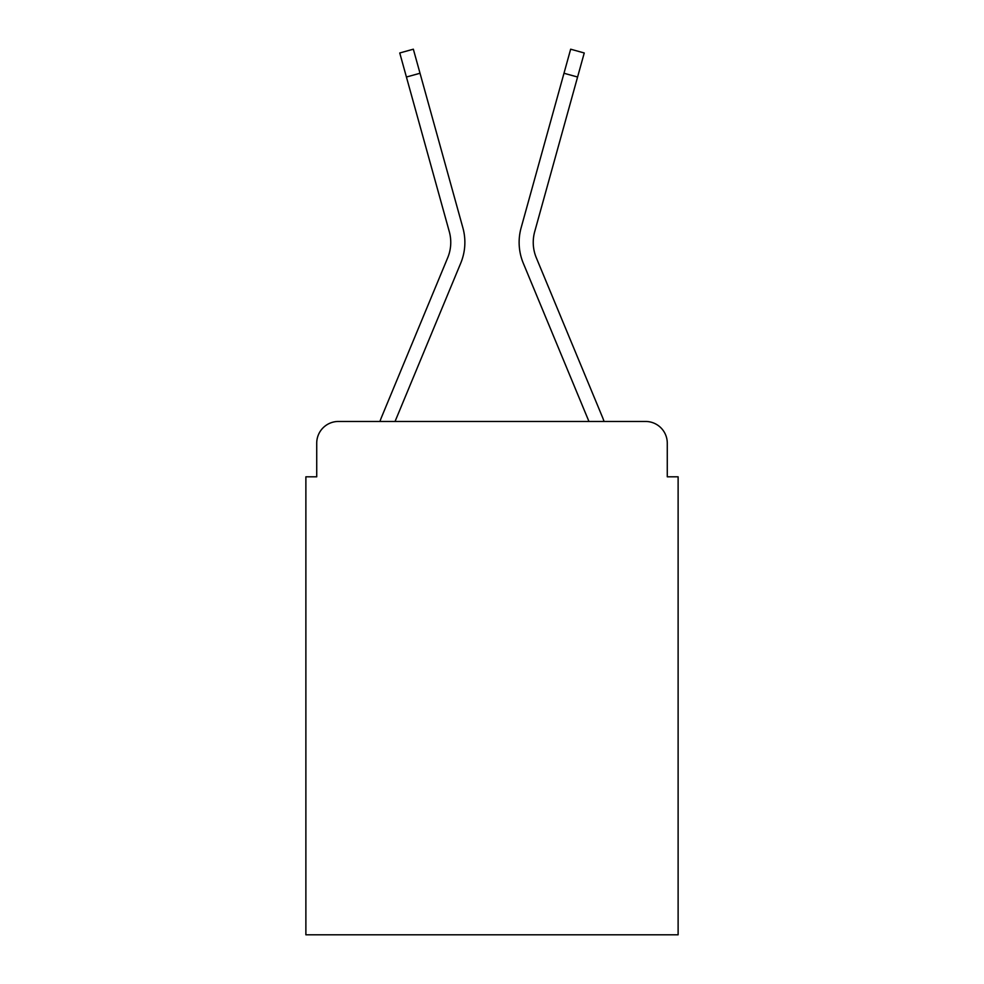 <?xml version="1.0" encoding="UTF-8"?>
<svg xmlns="http://www.w3.org/2000/svg" width="984" height="984" viewBox="0 0 984 984"><rect width="100%" height="100%" fill="white"/><g stroke="black" fill="none" stroke-linecap="round" stroke-linejoin="round"><path stroke-width="1.48" d="M316.725 443.157L316.725 476.809L316.725 443.157A21.709 21.709 0 0 1 338.434 421.459L379.947 421.459A68.376 68.376 0 0 1 381.632 416.958L447.695 257.771A40.159 40.159 0 0 0 449.294 231.646L399.75 52.976L413.341 49.2L420.02 73.259L406.417 77.023M667.275 476.809L667.275 443.157L667.275 476.809L678.124 476.809L678.124 934.8L305.876 934.8L305.876 476.809L316.725 476.809M667.275 443.157A21.709 21.709 0 0 0 645.566 421.459L338.434 421.459M395.051 421.459L460.721 263.183L395.051 421.459L460.721 263.183L395.051 421.459L460.721 263.183L395.051 421.459L460.721 263.183L395.051 421.459L460.721 263.183L395.051 421.459L460.721 263.183L395.051 421.459L460.721 263.183L395.051 421.459L460.721 263.183L395.051 421.459L460.721 263.183L395.051 421.459L588.949 421.459L523.279 263.183A54.268 54.268 0 0 1 521.102 227.882L570.659 49.2L584.25 52.976L577.583 77.023L563.98 73.259M577.583 77.023L534.706 231.646A40.159 40.159 0 0 0 536.305 257.771A40.159 40.159 0 0 1 534.706 231.646A40.159 40.159 0 0 0 536.305 257.771A40.159 40.159 0 0 1 534.706 231.646A40.159 40.159 0 0 0 536.305 257.771A40.159 40.159 0 0 1 534.706 231.646A40.159 40.159 0 0 0 536.305 257.771A40.159 40.159 0 0 1 534.706 231.646A40.159 40.159 0 0 0 536.305 257.771A40.159 40.159 0 0 1 534.706 231.646A40.159 40.159 0 0 0 536.305 257.771A40.159 40.159 0 0 1 534.706 231.646A40.159 40.159 0 0 0 536.305 257.771A40.159 40.159 0 0 1 534.706 231.646A40.159 40.159 0 0 0 536.305 257.771A40.159 40.159 0 0 1 534.706 231.646A40.159 40.159 0 0 0 536.305 257.771L602.368 416.958A68.376 68.376 0 0 1 604.053 421.459L645.566 421.459M588.949 421.459L523.279 263.183M447.695 257.771A40.159 40.159 0 0 0 449.294 231.646A40.159 40.159 0 0 1 447.695 257.771A40.159 40.159 0 0 0 449.294 231.646A40.159 40.159 0 0 1 447.695 257.771A40.159 40.159 0 0 0 449.294 231.646A40.159 40.159 0 0 1 447.695 257.771A40.159 40.159 0 0 0 449.294 231.646A40.159 40.159 0 0 1 447.695 257.771A40.159 40.159 0 0 0 449.294 231.646A40.159 40.159 0 0 1 447.695 257.771M460.721 263.183A54.268 54.268 0 0 0 462.898 227.882L420.02 73.259"/></g></svg>
